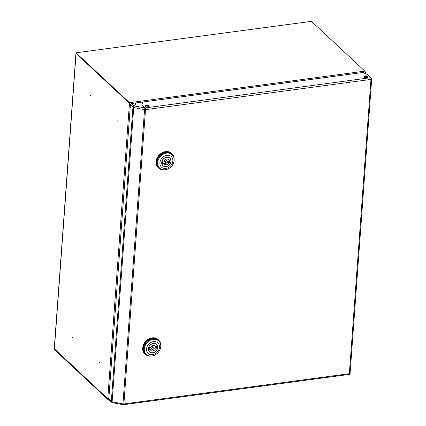 <?xml version="1.0" encoding="UTF-8"?>
<svg xmlns="http://www.w3.org/2000/svg" width="426" height="426" viewBox="0 0 426 426"><rect width="100%" height="100%" fill="white"/><g stroke="black" fill="none" stroke-linecap="round" stroke-linejoin="round"><path stroke-width="0.64" d="M117.054 120.302L117.235 120.755L117.054 120.302M90.403 95.461L90.584 95.914L90.403 95.461M72.633 337.408L72.819 337.861L72.633 337.408M99.285 362.249L99.466 362.702L99.285 362.249M108.843 398.353L108.364 398.667A1.305 0.543 -97.6 0 1 107.98 399.439A1.305 0.543 -97.6 0 1 107.719 399.332L54.336 349.576L54.379 348.979L107.762 398.741L54.262 348.654L75.945 53.335L129.461 103.278L76.078 53.522L76.121 52.925L129.504 102.687L364.842 71.115L311.459 21.359L76.233 52.771L311.459 21.359M108.055 398.592L107.762 398.741A0.655 0.272 -97.6 0 0 107.895 398.795A0.655 0.272 -97.6 0 0 108.087 398.406L108.827 398.603M130.447 104.594L129.696 104.13A0.655 0.272 -97.6 0 0 129.461 103.278L129.658 103.694M108.859 398.203L108.225 398.512M364.661 73.245L365.311 72.819A1.305 0.543 82.4 0 0 364.842 71.115M130.558 104.311L129.973 104.391A1.305 0.543 -97.6 0 0 129.504 102.687M364.076 77.015A2.119 0.868 4.2 0 0 366.419 77.644A2.119 0.868 4.2 0 0 368.101 76.914A2.119 0.868 4.2 0 0 367.899 76.504A2.119 0.868 4.2 0 0 365.556 75.881A2.119 0.868 4.2 0 0 363.873 76.605A2.119 0.868 4.2 0 0 364.076 77.015M363.98 76.914A2.119 0.868 -175.8 0 1 365.875 76.478A2.119 0.868 -175.8 0 1 367.856 77.101A2.119 0.868 -175.8 0 1 367.952 77.202M145.213 106.378A2.119 0.868 4.2 0 0 147.556 107.001A2.119 0.868 4.2 0 0 149.238 106.276A2.119 0.868 4.2 0 0 149.036 105.866A2.119 0.868 4.2 0 0 146.693 105.243A2.119 0.868 4.2 0 0 145.01 105.968A2.119 0.868 4.2 0 0 145.213 106.378M145.117 106.271A2.119 0.868 -175.8 0 1 147.013 105.84A2.119 0.868 -175.8 0 1 148.994 106.457A2.119 0.868 -175.8 0 1 149.089 106.564M371.03 78.384L371.616 78.304L370.966 79.406L370.918 77.644L145.032 107.943L141.767 104.902L145.032 107.943A1.305 0.325 100.8 0 0 144.552 109.62L144.749 109.376A0.655 0.266 -175.8 0 0 145.223 109.391L145.5 109.652A1.305 0.538 -175.8 0 1 144.552 109.62L122.944 403.896A1.305 0.325 100.8 0 0 123.093 404.689A1.305 0.325 100.8 0 0 123.247 404.593L123.157 403.976M144.749 109.376L145.032 107.943A1.305 0.543 82.4 0 1 145.5 109.652L123.891 403.928A1.305 0.538 -175.8 0 1 122.944 403.896L112.113 401.825A1.305 0.538 -175.8 0 1 111.33 401.494A1.305 1.06 133 0 0 112.171 402.527M144.552 109.62L133.727 107.549A1.305 0.538 -175.8 0 1 132.939 107.219L133.53 107.139A0.655 0.266 -175.8 0 0 133.753 107.261M123.093 404.689L112.262 402.618A1.305 0.325 -79.2 0 1 112.113 401.825L133.727 107.549A1.305 0.325 -79.2 0 1 134.206 105.872A1.305 1.06 133 0 0 132.939 107.219L130.399 104.849L108.79 399.125A1.305 1.06 -47 0 0 109.077 399.918L111.617 402.288M130.399 104.849A1.305 1.06 -47 0 1 131.661 103.502L135.191 103.028L135.937 103.72L135.191 103.028L141.911 102.128L142.651 102.82L141.911 102.128L363.043 72.463L367.856 74.79L370.918 77.644M133.902 106.559A0.655 0.527 133 0 0 133.53 107.139M145.032 107.943L134.206 105.872L135.937 103.72L134.206 105.872L131.661 103.502M141.767 104.902L142.651 102.82L141.767 104.902M123.146 403.928L123.29 404.002A0.655 0.272 82.4 0 0 123.423 404.056A0.655 0.272 82.4 0 0 123.545 403.949L123.29 404.002M144.989 108.539A0.655 0.272 82.4 0 1 145.223 109.391M349.134 374.294L349.943 373.432M145.5 109.652L370.966 79.406L349.357 373.682L123.891 403.928A1.305 0.543 82.4 0 1 123.508 404.7A1.305 0.543 82.4 0 1 123.247 404.593M371.03 77.761L371.738 78.56L350.071 373.687M163.946 169.809A9.787 7.945 -47 0 1 158.594 168.004A9.787 7.945 -47 0 1 156.443 162.029A9.787 7.945 -47 0 1 162.471 153.088A9.787 7.945 -47 0 1 171.939 153.685A9.787 7.945 -47 0 1 174.117 158.898M158.594 168.004L158.232 167.663A9.787 7.945 -47 0 1 156.081 161.688A9.787 7.945 -47 0 1 162.109 152.748A9.787 7.945 -47 0 1 171.577 153.349L171.939 153.685M172.125 154.75L171.492 154.164A9.132 7.418 133 0 0 162.657 153.605A9.132 7.418 133 0 0 157.029 161.949A9.132 7.418 133 0 0 159.036 167.525L159.67 168.116A9.132 7.418 -47 0 1 157.663 162.54A9.132 7.418 -47 0 1 166.507 153.126A9.132 7.418 -47 0 1 172.125 154.75A9.132 7.418 -47 0 1 174.133 160.33A9.132 7.418 -47 0 1 165.288 169.74A9.132 7.418 -47 0 1 159.67 168.116M166.859 155.357A7.178 5.826 -47 0 1 172.85 161.012A7.178 5.826 -47 0 1 165.9 168.408A7.178 5.826 -47 0 1 159.91 162.753A7.178 5.826 -47 0 1 166.859 155.357M171.087 161.252A5.218 4.239 -47 0 1 167.871 166.018A5.218 4.239 -47 0 1 162.823 165.698A5.218 4.239 -47 0 1 161.672 162.514A5.218 4.239 -47 0 1 164.889 157.748A5.218 4.239 -47 0 1 169.937 158.067A5.218 4.239 -47 0 1 171.087 161.252M162.322 165.118A5.218 4.239 133 0 0 162.588 165.261M169.697 161.545A5.218 4.239 133 0 0 169.974 160.224M167.157 161.049L166.044 160.011A1.14 0.927 133 0 0 164.489 161.678L165.602 162.716A1.14 0.927 -47 0 1 167.157 161.049A1.14 0.927 -47 0 1 165.602 162.716M163.93 161.033A3.099 2.519 -47 0 1 168.494 159.617A3.099 2.519 -47 0 1 169 160.357L170.874 160.107A5.053 4.106 -47 0 0 169.825 158.184A5.053 4.106 -47 0 0 162.061 161.289L163.93 161.033M168.829 162.727L167.716 161.688L169.585 161.438L170.698 162.476L168.829 162.727A3.099 2.519 -47 0 1 164.266 164.148A3.099 2.519 -47 0 1 163.76 163.408L161.704 163.488M170.698 162.476A5.053 4.106 -47 0 1 162.934 165.581A5.053 4.106 -47 0 1 161.885 163.659M167.839 159.202A3.099 2.519 -47 0 1 167.887 159.319L169 160.357M167.716 161.688A3.099 2.519 -47 0 1 163.808 163.525M161.672 162.503L162.641 162.37L163.76 163.408M150.559 356.061A9.787 7.945 -47 0 1 145.207 354.256A9.787 7.945 -47 0 1 143.056 348.282A9.787 7.945 -47 0 1 149.084 339.341A9.787 7.945 -47 0 1 158.552 339.943A9.787 7.945 -47 0 1 160.73 345.151M145.207 354.256L144.845 353.921A9.787 7.945 -47 0 1 142.694 347.946A9.787 7.945 -47 0 1 148.722 339.005A9.787 7.945 -47 0 1 158.19 339.602L158.552 339.943M158.738 341.008L158.105 340.417A9.132 7.418 133 0 0 149.27 339.857A9.132 7.418 133 0 0 143.642 348.207A9.132 7.418 133 0 0 145.655 353.782L146.283 354.368A9.132 7.418 -47 0 1 144.276 348.793A9.132 7.418 -47 0 1 153.12 339.384A9.132 7.418 -47 0 1 158.738 341.008A9.132 7.418 -47 0 1 160.746 346.583A9.132 7.418 -47 0 1 151.901 355.992A9.132 7.418 -47 0 1 146.283 354.368M153.472 341.609A7.178 5.826 -47 0 1 159.468 347.27A7.178 5.826 -47 0 1 152.513 354.666A7.178 5.826 -47 0 1 146.523 349.006A7.178 5.826 -47 0 1 153.472 341.609M157.7 347.504A5.218 4.239 -47 0 1 154.484 352.275A5.218 4.239 -47 0 1 149.435 351.956A5.218 4.239 -47 0 1 148.285 348.772A5.218 4.239 -47 0 1 151.502 344A5.218 4.239 -47 0 1 156.55 344.32A5.218 4.239 -47 0 1 157.7 347.504M148.935 351.375A5.218 4.239 133 0 0 149.201 351.514M156.31 347.797A5.218 4.239 133 0 0 156.587 346.482M153.77 347.302L152.657 346.263A1.14 0.927 133 0 0 151.102 347.935L152.215 348.974A1.14 0.927 -47 0 1 153.77 347.302A1.14 0.927 -47 0 1 152.215 348.974M150.548 347.291A3.099 2.519 -47 0 1 155.107 345.869A3.099 2.519 -47 0 1 155.618 346.61L157.487 346.359A5.053 4.106 -47 0 0 156.443 344.437A5.053 4.106 -47 0 0 148.674 347.541L150.548 347.291M155.442 348.985L154.329 347.946L156.198 347.696L157.311 348.734L155.442 348.985A3.099 2.519 -47 0 1 150.879 350.406A3.099 2.519 -47 0 1 150.373 349.666L148.317 349.746M157.311 348.734A5.053 4.106 -47 0 1 149.547 351.839A5.053 4.106 -47 0 1 148.504 349.916M154.452 345.459A3.099 2.519 -47 0 1 154.5 345.571L155.618 346.61M154.329 347.946A3.099 2.519 -47 0 1 150.421 349.778M148.285 348.756L149.26 348.628L150.373 349.666M54.379 348.979L76.078 53.522M107.762 398.741L129.461 103.278M149.063 106.591L146.549 106.926M364.113 72.979L365.311 72.819M132.939 107.219L111.33 401.494L108.79 399.125M364.534 77.303L364.581 76.605M107.98 399.439L108.79 399.332M349.4 374.395L123.508 404.7M169.058 157.466L169.825 158.184M162.162 164.862L162.934 165.581M155.671 343.723L156.443 344.437M148.775 351.12L149.547 351.839"/></g></svg>
